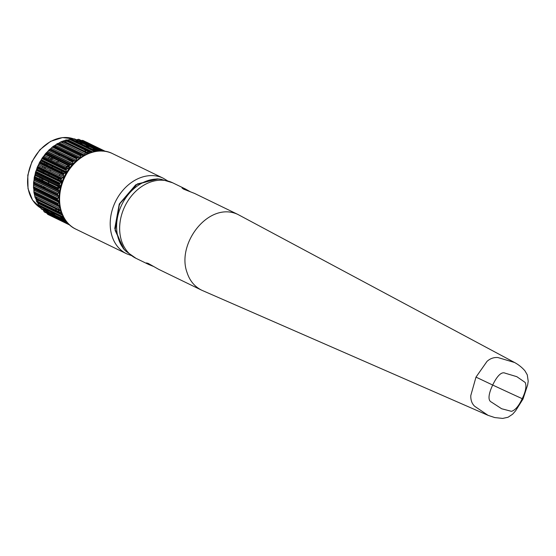 <?xml version="1.0" encoding="UTF-8"?>
<svg xmlns="http://www.w3.org/2000/svg" width="556" height="556" viewBox="0 0 556 556"><rect width="100%" height="100%" fill="white"/><g stroke="black" fill="none" stroke-linecap="round" stroke-linejoin="round"><path stroke-width="0.83" d="M119.457 204.128L115.106 230.399L124.113 249.47L126.059 251.361A41.352 32.227 -64.1 0 1 121.764 204.754A41.352 32.227 -64.1 0 1 161.031 179.289L158.349 178.935L137.374 183.918L119.457 204.128L119.922 204.33M153.435 266.421L148.765 264.524L146.45 262.905L148.25 263.426L158.55 269.264M238.031 214.512L194.558 193.425L183.536 189.116L182.02 187.991L185.092 188.831L190.208 191.674M523.008 399.02L522.209 398.673A164.687 1.119 -154.6 0 1 492.706 385.051C489.989 390.646 486.702 399.959 491.372 402.064L501.623 408.743L511.45 411.329C515.21 410.245 518.797 406.026 522.209 398.673C525.754 391.375 526.74 385.968 525.163 382.445L516.844 376.69L505.091 373.166C500.463 370.963 495.327 379.414 492.706 385.051L475.992 377.114L487.021 361.372C490.246 358.481 493.888 357.209 497.947 357.55L514.571 362.505C518.581 364.68 522.049 367.467 524.975 370.859L527.29 374.876L528.2 381.242L527.644 384.967L523.008 399.02L515.641 410.759L512.618 414.206L508.024 417.257L502.687 418.418L494.75 417.57L488.057 415.339L474.768 406.353C471.981 403.823 470.654 400.23 470.786 395.566L475.992 377.114M514.571 362.505L237.892 214.449C209.07 200.841 176.37 243.285 186.976 272.287C189.652 280.71 194.621 286.715 201.877 290.288L488.057 415.339M38.788 164.256L37.655 166.446L61.924 178.219L63.794 177.107L63.474 174.959L39.205 163.179L38.788 164.256L63.85 176.419M38.232 165.424L63.294 177.586M61.924 178.219L61.375 178.761L37.342 167.099A41.012 31.963 115.9 0 0 37.231 167.377L61.257 179.039L61.264 179.817L37.002 168.037L37.231 167.377M37.002 168.037L36.724 169.08L61.785 181.235L61.264 179.817M36.724 169.08L36.481 169.83L61.73 182.083L61.785 181.235M36.481 169.83L35.792 171.429L60.062 183.209L61.73 182.083M36.293 170.289L61.355 182.451M60.062 183.209L59.575 183.793L35.542 172.131A41.012 31.963 115.9 0 0 35.459 172.423L59.485 184.078L59.575 184.849L35.306 173.069L35.174 174.049L60.236 186.211L59.575 184.849M35.174 174.049L34.875 175.286L59.937 187.448L60.236 186.211M34.972 174.959L60.18 187.198M34.284 177.274L34.472 176.53L58.734 188.31L58.317 188.929L34.284 177.274A41.012 31.963 115.9 0 0 34.229 177.559L34.034 180.158L59.186 192.362L59.221 191.25L58.429 189.971L34.159 178.191M34.034 180.158L33.701 181.666L57.97 193.439L59.186 192.362M33.999 180.332L59.061 192.494M57.602 194.378L57.845 195.093L33.575 183.32L33.568 182.715L57.602 194.378A41.012 31.963 115.9 0 1 57.622 194.086L57.97 193.439M33.575 183.32L33.513 186.74L57.775 198.513L58.748 197.498L58.776 196.275L57.845 195.093M33.714 184.112L58.776 196.275M57.775 198.513L57.504 199.173L33.478 187.511L33.513 186.74M58.894 201.196L57.838 200.132L33.575 188.352L33.833 189.033L59.124 201.529M33.833 189.033L33.895 191.667L58.165 203.447L59.165 202.078M33.944 190.221L59.005 202.377M58.012 204.372L58.408 204.997L34.145 193.217L33.979 192.71L58.012 204.372A41.012 31.963 115.9 0 1 57.97 204.101L58.165 203.447M34.145 193.217L34.847 196.372L59.117 208.146L59.846 207.013M34.507 193.766L59.568 205.928L58.408 204.997M60.806 210.39L35.278 197.832L36.126 199.284L60.993 211.35M36.564 201.494L36.355 200.765L60.625 212.538L60.59 213.156L36.564 201.494A41.012 31.963 115.9 0 0 36.668 201.731L61.028 213.768L37.509 202.356L38.392 204.768L62.661 216.541L63.085 215.464M62.661 216.541L62.71 217.125A41.012 31.963 115.9 0 0 62.842 217.34L38.809 205.678A41.012 31.963 115.9 0 1 38.677 205.47L38.392 204.768M63.078 217.577L39.156 205.97L62.745 217.194M40.922 208.319L65.191 220.1L65.309 220.635L41.283 208.973L39.775 206.061L40.407 206.901L64.294 218.494M39.775 206.061L62.758 217.215M43.187 209.897L65.427 220.767M68.186 223.533L44.327 211.954L43.903 211.363L67.533 222.831M44.327 211.954A41.012 31.963 115.9 0 0 44.515 212.107L45.953 212.01L67.005 222.226M46.871 213.191L47.274 213.838L69.076 224.415M69.729 225.013L47.774 214.359A41.012 31.963 115.9 0 0 47.976 214.477L69.771 225.055M69.305 224.631L48.539 214.449M51.548 216.152L69.625 224.923L51.486 216.124M52.959 215.589L53.939 215.86M56.33 217.181L57.011 216.444L58.248 216.729M65.087 219.71L60.583 217.528L61.223 216.645L62.606 216.798M96.459 151.183L95.041 150.523M93.234 149.647L93.359 147.708A41.012 31.963 115.9 0 0 93.248 147.576M93.206 149.279L96.987 151.114M90.406 146.43L90.51 145.206M90.371 146.179L100.129 150.912M86.868 142.315L87.132 142.732M104.91 151.253L86.618 142.176M83.546 141.662L83.414 140.863L104.778 151.232M105.334 151.322L83.094 140.529A41.012 31.963 115.9 0 0 82.872 140.446L105.258 151.308M104.347 151.169L82.149 140.397L80.648 140.592M101.317 150.926L79.876 140.522L79.042 139.382A41.012 31.963 115.9 0 0 78.813 139.341L102.839 151.003L102.346 151.162M101.908 150.947L78.076 139.382L78.813 139.341M78.076 139.382L76.367 139.778M76.603 139.737L98.968 150.586M98.586 150.565L98.085 150.815L73.823 139.035L74.553 138.903L98.586 150.565A41.012 31.963 115.9 0 1 98.829 150.572L99.573 150.926M73.823 139.035L71.335 139.584L94.388 150.773L71.404 139.625L94.84 150.815M72.391 139.535L96.403 151.19M93.144 152.156L94.2 150.794A41.012 31.963 115.9 0 1 94.45 150.766L70.417 139.104A41.012 31.963 115.9 0 0 70.174 139.139L68.082 139.994L66.47 139.959L92.081 152.372M93.721 151.135L69.451 139.361M89.773 151.705L89.307 152.129L65.045 140.348L65.74 140.042L89.773 151.705A41.012 31.963 115.9 0 1 90.023 151.635L90.732 151.732M65.045 140.348L62.077 141.391L87.751 153.637M63.752 141.106L88.661 153.192M84.505 155.096L84.936 153.769L60.673 141.988L58.436 143.379L83.657 155.562M57.275 143.656L57.775 143.455L82.038 155.228L81.308 155.319L57.275 143.656A41.012 31.963 115.9 0 0 57.039 143.796L55.322 145.199L80.384 157.362L80.676 156.027L56.413 144.247M55.322 145.199L53.633 146.11L77.896 157.89L79.862 157.974M54.328 145.867L79.39 158.029M76.943 158.238L76.603 158.87L52.34 147.09L52.91 146.576L76.943 158.238A41.012 31.963 115.9 0 1 77.173 158.064L77.896 157.89M52.34 147.09L50.429 148.911L75.491 161.066L76.429 160.274L76.603 158.87M49.248 149.703L49.72 149.321L73.99 161.094L73.274 161.365L49.248 149.703A41.012 31.963 115.9 0 0 49.032 149.905L47.67 151.531L72.732 163.693L72.78 162.241L48.518 150.468M47.67 151.531L46.113 153.025L70.376 164.805L71.877 164.611L72.732 163.693M47.566 151.67L72.711 163.874M69.5 165.375L69.285 166.098L45.015 154.318L45.467 153.713L69.5 165.375A41.012 31.963 115.9 0 1 69.695 165.146L70.376 164.805M45.015 154.318L44.306 155.409L69.368 167.571L69.285 166.098M44.306 155.409L69.368 167.571M44.119 155.694L42.861 157.167L67.123 168.941L69.333 167.926M43.535 156.431L68.596 168.586M67.123 168.941L66.477 169.358L42.444 157.695A41.012 31.963 115.9 0 0 42.277 157.946L66.31 169.608L66.164 170.358L41.895 158.585L41.332 159.676L66.393 171.839L66.164 170.358M41.332 159.676L40.657 160.781L65.719 172.937L66.393 171.839M41.095 160.114L66.345 172.36M63.69 173.924L39.657 162.262L40.025 161.664L64.294 173.437L63.69 173.924A41.012 31.963 115.9 0 0 63.544 174.188L63.474 174.959M39.657 162.262A41.012 31.963 115.9 0 0 39.518 162.526L63.544 174.188M39.017 164.367A38.427 29.948 115.9 0 0 38.739 164.937A38.427 29.948 115.9 0 0 38.461 165.535M37.989 166.605A38.427 29.948 115.9 0 0 37.704 167.28M37.335 168.204A38.427 29.948 115.9 0 0 36.96 169.191M36.696 169.934A38.427 29.948 115.9 0 0 36.536 170.407M36.154 171.602A38.427 29.948 115.9 0 0 35.938 172.325M35.855 172.61A38.427 29.948 115.9 0 0 35.681 173.257M35.445 174.181A38.427 29.948 115.9 0 0 35.23 175.084M35.153 175.425A38.427 29.948 115.9 0 0 34.889 176.738M34.75 177.496A38.427 29.948 115.9 0 0 34.604 178.413M34.229 181.916A38.427 29.948 115.9 0 0 34.166 183.007M34.145 183.591A38.427 29.948 115.9 0 0 34.131 184.314M34.243 187.886A38.427 29.948 115.9 0 0 34.312 188.713M34.375 189.297A38.427 29.948 115.9 0 0 34.535 190.506M34.806 192.112A38.427 29.948 115.9 0 0 35.035 193.224M35.146 193.71A38.427 29.948 115.9 0 0 35.25 194.127M36.112 196.984A38.427 29.948 115.9 0 0 36.696 198.513M37.273 199.833A38.427 29.948 115.9 0 0 38.197 201.654M38.705 202.537A38.427 29.948 115.9 0 0 39.059 203.107M41.346 206.2A38.427 29.948 115.9 0 0 42.339 207.291M43.465 208.382A38.427 29.948 115.9 0 0 49.088 212.204A38.427 29.948 115.9 0 0 55.572 214.262M57.129 214.463A38.427 29.948 115.9 0 0 58.595 214.574M70.264 164.75A17.257 13.448 115.9 0 0 69.146 165.201M68.291 165.618A17.257 13.448 115.9 0 0 66.956 166.397M66.63 166.612A17.257 13.448 115.9 0 0 65.789 167.224M64.969 167.891A17.257 13.448 115.9 0 0 64.433 168.371M64.204 168.586A17.257 13.448 115.9 0 0 63.648 169.135M62.786 170.087A17.257 13.448 115.9 0 0 62.46 170.483M61.966 171.116A17.257 13.448 115.9 0 0 61.334 172.006M60.792 172.853A17.257 13.448 115.9 0 0 60.423 173.479M59.888 174.501A17.257 13.448 115.9 0 0 59.714 174.855A17.257 13.448 115.9 0 0 59.346 175.668M72.864 161.852L70.042 160.482A17.257 13.448 115.9 0 0 67.311 159.593M60.882 160.197A17.257 13.448 115.9 0 0 59.763 160.649M58.908 161.066A17.257 13.448 115.9 0 0 57.574 161.845M57.247 162.06A17.257 13.448 115.9 0 0 56.406 162.672M55.586 163.339A17.257 13.448 115.9 0 0 55.051 163.811M54.822 164.034A17.257 13.448 115.9 0 0 54.266 164.583M53.404 165.535A17.257 13.448 115.9 0 0 53.077 165.924M52.584 166.564A17.257 13.448 115.9 0 0 51.951 167.453M51.409 168.301A17.257 13.448 115.9 0 0 51.041 168.927M50.506 169.941A17.257 13.448 115.9 0 0 50.332 170.303A17.257 13.448 115.9 0 0 49.964 171.116M58.915 176.759A17.257 13.448 115.9 0 0 58.672 177.454M58.387 178.413A17.257 13.448 115.9 0 0 58.123 179.463M57.963 180.255A17.257 13.448 115.9 0 0 57.88 180.763M57.713 182.069A17.257 13.448 115.9 0 0 57.664 182.868M57.65 183.188A17.257 13.448 115.9 0 0 57.636 183.911M57.678 184.967A17.257 13.448 115.9 0 0 57.782 186.031M57.838 186.427A17.257 13.448 115.9 0 0 58.165 188.032M49.533 172.207A17.257 13.448 115.9 0 0 49.289 172.902M49.004 173.861A17.257 13.448 115.9 0 0 48.74 174.911M48.581 175.703A17.257 13.448 115.9 0 0 48.497 176.21M48.33 177.517A17.257 13.448 115.9 0 0 48.282 178.316M48.268 178.636A17.257 13.448 115.9 0 0 48.254 179.359M48.296 180.415A17.257 13.448 115.9 0 0 48.4 181.478M48.455 181.875A17.257 13.448 115.9 0 0 48.782 183.48M49.06 184.439A17.257 13.448 115.9 0 0 49.519 185.648M45.571 167.551A21.316 16.61 115.9 0 0 45.377 167.947A21.316 16.61 115.9 0 0 45.029 168.725M44.577 169.802A21.316 16.61 115.9 0 0 44.327 170.49M44.007 171.443A21.316 16.61 115.9 0 0 43.709 172.464M43.507 173.243A21.316 16.61 115.9 0 0 43.396 173.736M43.153 175.001A21.316 16.61 115.9 0 0 43.034 175.772M43 176.078A21.316 16.61 115.9 0 0 42.923 176.766M42.847 177.774A21.316 16.61 115.9 0 0 42.819 178.768M42.819 179.143A21.316 16.61 115.9 0 0 42.881 180.617M42.958 181.478A21.316 16.61 115.9 0 0 43.111 182.535M44.348 186.83A21.316 16.61 115.9 0 0 45.064 188.296M45.564 189.13A21.316 16.61 115.9 0 0 46.336 190.235M57.164 195.49A21.316 16.61 115.9 0 0 58.13 195.448M62.14 154.589A21.316 16.61 115.9 0 0 60.951 154.77M60.083 154.964A21.316 16.61 115.9 0 0 58.651 155.388M54.766 157.23A21.316 16.61 115.9 0 0 53.883 157.8M53.195 158.286A21.316 16.61 115.9 0 0 52.069 159.176M51.791 159.412A21.316 16.61 115.9 0 0 51.062 160.079M50.332 160.788A21.316 16.61 115.9 0 0 49.859 161.296M49.651 161.525A21.316 16.61 115.9 0 0 49.143 162.102M48.351 163.082A21.316 16.61 115.9 0 0 48.045 163.485M47.58 164.138A21.316 16.61 115.9 0 0 46.982 165.042M46.461 165.896A21.316 16.61 115.9 0 0 46.106 166.529M70.959 155.332A22.601 17.618 115.9 0 0 65.664 152.761M58.449 152.803A22.601 17.618 115.9 0 0 57.442 153.067M56.684 153.31A22.601 17.618 115.9 0 0 55.392 153.803M51.777 155.777A22.601 17.618 115.9 0 0 50.943 156.368M50.276 156.875A22.601 17.618 115.9 0 0 49.199 157.786M48.928 158.022A22.601 17.618 115.9 0 0 48.219 158.703M47.517 159.426A22.601 17.618 115.9 0 0 47.051 159.933M46.85 160.163A22.601 17.618 115.9 0 0 46.356 160.747M45.578 161.74A22.601 17.618 115.9 0 0 45.279 162.143M44.821 162.797A22.601 17.618 115.9 0 0 44.23 163.7M43.715 164.562A22.601 17.618 115.9 0 0 43.361 165.195M42.826 166.223A22.601 17.618 115.9 0 0 42.631 166.633A22.601 17.618 115.9 0 0 42.277 167.391M61.028 154.054A21.316 16.61 115.9 0 0 59.839 154.234M58.978 154.422A21.316 16.61 115.9 0 0 57.539 154.846M53.654 156.688A21.316 16.61 115.9 0 0 52.778 157.258M52.083 157.751A21.316 16.61 115.9 0 0 50.957 158.641M50.679 158.877A21.316 16.61 115.9 0 0 49.95 159.537M49.227 160.253A21.316 16.61 115.9 0 0 48.747 160.754M48.539 160.983A21.316 16.61 115.9 0 0 48.031 161.56M47.239 162.547A21.316 16.61 115.9 0 0 46.94 162.95M46.475 163.596A21.316 16.61 115.9 0 0 45.877 164.5M45.349 165.361A21.316 16.61 115.9 0 0 44.994 165.987M44.459 167.015A21.316 16.61 115.9 0 0 44.265 167.412A21.316 16.61 115.9 0 0 43.917 168.183M43.472 169.267A21.316 16.61 115.9 0 0 43.215 169.948M42.895 170.9A21.316 16.61 115.9 0 0 42.597 171.929M42.395 172.701A21.316 16.61 115.9 0 0 42.284 173.194M42.041 174.459A21.316 16.61 115.9 0 0 41.922 175.23M41.888 175.536A21.316 16.61 115.9 0 0 41.811 176.231M41.742 177.232A21.316 16.61 115.9 0 0 41.707 178.233M41.707 178.601A21.316 16.61 115.9 0 0 41.77 180.075M41.846 180.943A21.316 16.61 115.9 0 0 41.999 182M43.243 186.295A21.316 16.61 115.9 0 0 43.952 187.754M44.452 188.595A21.316 16.61 115.9 0 0 45.224 189.7M41.832 168.468A22.601 17.618 115.9 0 0 41.575 169.156M41.248 170.101A22.601 17.618 115.9 0 0 40.935 171.123M40.734 171.894A22.601 17.618 115.9 0 0 40.609 172.388M40.352 173.639A22.601 17.618 115.9 0 0 40.22 174.403M40.171 174.709A22.601 17.618 115.9 0 0 40.088 175.39M39.99 176.384A22.601 17.618 115.9 0 0 39.935 177.371M39.921 177.732A22.601 17.618 115.9 0 0 39.928 179.185M39.976 180.033A22.601 17.618 115.9 0 0 40.074 181.061M40.984 185.197A22.601 17.618 115.9 0 0 41.498 186.566M41.839 187.33A22.601 17.618 115.9 0 0 42.346 188.303M57.47 195.642A22.601 17.618 115.9 0 0 58.178 195.517M91.01 149.821A38.427 29.948 115.9 0 0 90.037 148.674M89.029 147.604A38.427 29.948 115.9 0 0 85.485 144.699M79.591 141.836A38.427 29.948 115.9 0 0 75.116 140.856M73.656 140.724A38.427 29.948 115.9 0 0 72.155 140.675M68.437 140.911A38.427 29.948 115.9 0 0 67.742 141.016M66.762 141.189A38.427 29.948 115.9 0 0 64.83 141.627M63.412 142.037A38.427 29.948 115.9 0 0 61.862 142.565M59.144 143.719A38.427 29.948 115.9 0 0 58.727 143.914M58.276 144.143A38.427 29.948 115.9 0 0 57.275 144.671M55.885 145.47A38.427 29.948 115.9 0 0 54.849 146.117M54.335 146.457A38.427 29.948 115.9 0 0 53.647 146.93M50.825 149.098A38.427 29.948 115.9 0 0 50.262 149.585M49.818 149.981A38.427 29.948 115.9 0 0 49.018 150.711M46.544 153.234A38.427 29.948 115.9 0 0 45.926 153.936M45.425 154.519A38.427 29.948 115.9 0 0 44.584 155.548M44.369 155.812A38.427 29.948 115.9 0 0 43.799 156.556M43.222 157.341A38.427 29.948 115.9 0 0 42.84 157.89M42.666 158.133A38.427 29.948 115.9 0 0 42.249 158.752M41.568 159.794A38.427 29.948 115.9 0 0 41.304 160.218M40.894 160.892A38.427 29.948 115.9 0 0 40.359 161.824M39.872 162.699A38.427 29.948 115.9 0 0 39.532 163.339M39.205 163.179L39.518 162.526M40.657 160.781L40.025 161.664M41.895 158.585L42.277 157.946M42.444 157.695L42.861 157.167M46.113 153.025L45.661 153.484A41.012 31.963 115.9 0 0 45.467 153.713M50.429 148.911L49.72 149.321M53.633 146.11L53.14 146.409A41.012 31.963 115.9 0 0 52.91 146.576M58.436 143.379L57.775 143.455M60.673 141.988L61.341 141.606A41.012 31.963 115.9 0 1 61.584 141.502L62.077 141.391M66.47 139.959L65.99 139.973A41.012 31.963 115.9 0 0 65.74 140.042M75.581 139.625L74.796 138.91A41.012 31.963 115.9 0 0 74.553 138.903M82.149 140.397L82.872 140.446M92.567 147.201L91.108 146.895M95.25 150.593L95.834 151.003M60.583 217.528L60.09 217.778M48.441 214.505L47.976 214.477L48.441 214.505M47.774 214.359L47.274 213.838M43.243 210.001L43.903 211.363M41.283 208.973A41.012 31.963 115.9 0 0 41.443 209.153L42.506 209.285M36.126 199.284L36.355 200.765M35.278 197.832L35.049 197.387A41.012 31.963 115.9 0 1 34.972 197.13L34.847 196.372M33.895 191.667L33.937 192.445A41.012 31.963 115.9 0 0 33.979 192.71M33.575 188.352L33.485 187.796A41.012 31.963 115.9 0 1 33.478 187.511M33.701 181.666L33.589 182.424A41.012 31.963 115.9 0 0 33.568 182.715M34.875 175.286L34.472 176.53M35.306 173.069L35.459 172.423M35.542 172.131L35.792 171.429M37.342 167.099L37.655 166.446M95.139 150.961L95.674 151.295M88.814 153.268L89.307 152.129M86.347 153.164L85.617 153.164A41.012 31.963 115.9 0 0 85.367 153.268L84.936 153.769M82.038 155.228L83.497 155.534M81.308 155.319A41.012 31.963 115.9 0 0 81.072 155.458L80.676 156.027M80.21 157.73L80.384 157.362M73.99 161.094L75.491 161.066M73.274 161.365A41.012 31.963 115.9 0 0 73.065 161.56L72.78 162.241M64.294 173.437L65.719 172.937M58.734 188.31L59.937 187.448M58.317 188.929A41.012 31.963 115.9 0 0 58.262 189.221L58.429 189.971M57.504 199.173A41.012 31.963 115.9 0 0 57.518 199.458L57.838 200.132M59.117 208.146L59.005 208.792A41.012 31.963 115.9 0 0 59.082 209.042L59.548 209.605M60.625 212.538L61.188 211.44M60.59 213.156A41.012 31.963 115.9 0 0 60.694 213.393L36.96 202.106M62.571 214.512L61.229 213.879M63.954 217.924L63.426 217.743M65.309 220.635A41.012 31.963 115.9 0 0 65.469 220.815L66.129 221.142M69.285 166.147A14.692 11.454 115.9 0 0 67.7 166.765M67.325 166.953A14.692 11.454 115.9 0 0 66.345 167.495M65.42 168.114A14.692 11.454 115.9 0 0 64.83 168.558M64.572 168.767A14.692 11.454 115.9 0 0 63.968 169.295M63.036 170.212A14.692 11.454 115.9 0 0 62.689 170.595M62.168 171.213A14.692 11.454 115.9 0 0 61.507 172.089M60.945 172.923A14.692 11.454 115.9 0 0 60.569 173.548M60.02 174.563A14.692 11.454 115.9 0 0 59.485 175.738M59.068 176.836A14.692 11.454 115.9 0 0 58.846 177.531M58.582 178.511A14.692 11.454 115.9 0 0 58.359 179.574M58.234 180.387A14.692 11.454 115.9 0 0 58.171 180.909M58.095 182.25A14.692 11.454 115.9 0 0 58.109 183.084M58.123 183.417A14.692 11.454 115.9 0 0 58.185 184.175M58.359 185.301A14.692 11.454 115.9 0 0 58.63 186.441M58.762 186.879A14.692 11.454 115.9 0 0 59.186 187.991M161.031 179.289L172.652 182.792A41.978 32.714 115.9 0 0 172.332 182.639A41.978 32.714 115.9 0 0 124.794 206.478A41.978 32.714 115.9 0 0 135.998 258.325L126.059 251.361M131.042 255.44L126.553 253.744A41.978 32.714 -64.1 0 1 115.245 202.099A41.978 32.714 -64.1 0 1 163.2 178.205L167.321 180.679M64.635 177.545A41.978 32.714 115.9 0 0 75.936 229.183C59.499 221.761 54.12 196.977 63.996 177.225C73.183 156.792 96.362 145.192 112.59 153.644A41.978 32.714 115.9 0 0 64.635 177.545M34.166 179.088L59.221 191.25M33.687 185.336L58.748 197.498M34.764 194.892L59.826 207.054M35.744 198.235L60.673 210.328M38.023 203.308L62.515 215.193M45.648 211.982L67.179 222.428M79.675 140.32L101.546 150.933M68.082 139.994L92.65 151.92M67.019 140.209L91.684 152.177M62.689 141.481L87.667 153.595M59.471 142.85L84.533 155.013M51.367 148.111L76.429 160.274M46.815 152.448L71.877 164.611M32.185 161.754A38.427 29.948 115.9 0 0 40.845 208.118L32.575 200.16L28.022 188.658L27.8 175.196L31.935 161.629L39.9 149.766L50.589 141.356L62.501 137.582L73.99 138.986A38.427 29.948 115.9 0 0 32.185 161.754M45.939 210.356A38.427 29.948 115.9 0 0 49.018 211.078M50.575 211.287A38.427 29.948 115.9 0 0 52.042 211.391M55.892 211.273A38.427 29.948 115.9 0 0 56.552 211.197M57.56 211.051A38.427 29.948 115.9 0 0 59.561 210.655M45.043 208.604A37.134 28.94 115.9 0 0 47.823 209.348M52.889 209.82A37.134 28.94 115.9 0 0 53.668 209.8M54.829 209.723A37.134 28.94 115.9 0 0 57.066 209.438M58.588 209.139A37.134 28.94 115.9 0 0 59.075 209.021M85.812 151.809A37.134 28.94 115.9 0 0 84.755 149.918M84.164 148.98A37.134 28.94 115.9 0 0 83.713 148.327M80.696 144.817A37.134 28.94 115.9 0 0 78.938 143.288M88.237 152.99A38.427 29.948 115.9 0 0 87.382 151.19M86.917 150.315A38.427 29.948 115.9 0 0 86.569 149.71M84.456 146.638A38.427 29.948 115.9 0 0 83.483 145.491M82.476 144.428A38.427 29.948 115.9 0 0 79.237 141.724M157.327 178.817L135.727 184.814L119.262 204.024L114.772 228.481L123.411 248.768M201.376 290.051L158.224 269.111M148.765 264.524L135.998 258.325M185.419 188.984L172.652 182.792M163.2 178.205L112.59 153.644M126.553 253.744L75.936 229.183M39.073 205.942L63.245 217.674M53.55 215.568L66.824 222.011M70.814 139.146L94.993 150.878"/></g></svg>
